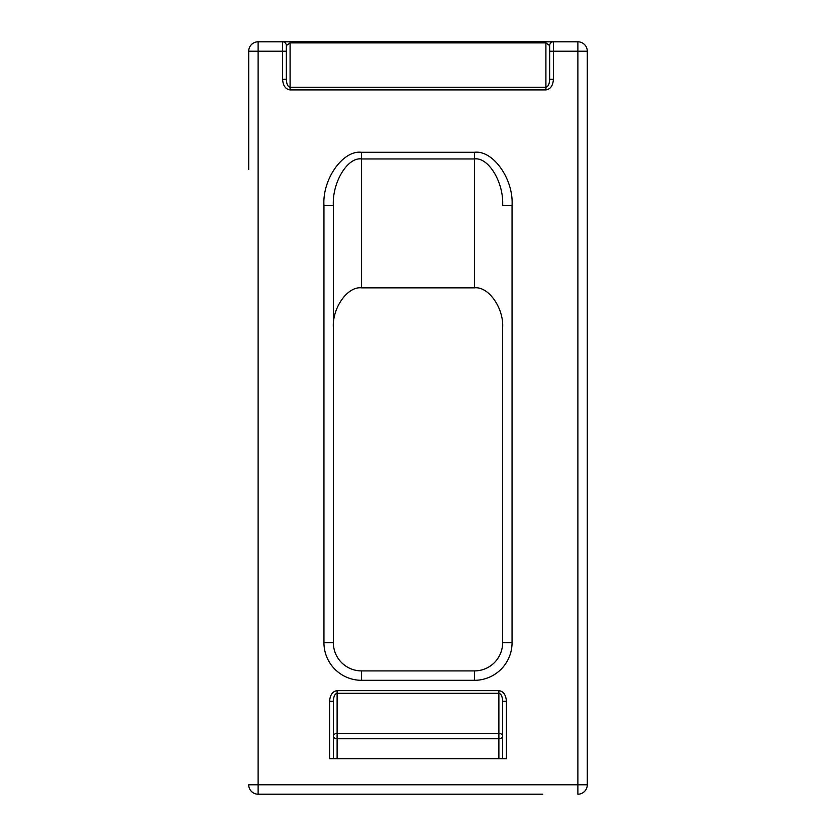 <?xml version="1.0" encoding="UTF-8"?>
<svg xmlns="http://www.w3.org/2000/svg" width="836" height="836" viewBox="0 0 836 836"><rect width="100%" height="100%" fill="white"/><g stroke="black" fill="none" stroke-linecap="round" stroke-linejoin="round"><path stroke-width="1.25" d="M502.645 758.701L502.645 701.279L506.407 701.279L506.407 758.701L329.593 758.701L329.593 701.279L333.355 701.279L333.355 758.701M542.783 794.2L258.115 794.2L542.783 794.2M553.432 79.274C552.951 85.69 550.443 89.233 545.908 89.912L290.092 89.912C285.557 89.233 283.049 85.69 282.568 79.274L286.33 79.274C286.57 84.081 287.824 86.745 290.092 87.247L290.092 41.8L258.115 41.8L545.908 41.8L545.908 42.897L290.092 42.897L286.33 45.562L286.33 79.274L286.33 45.562A3.762 3.762 0 0 0 282.568 41.8L282.568 51.205L258.115 51.205L258.115 784.795L577.885 784.795L577.885 51.205L553.432 51.205L553.432 79.274L549.67 79.274L549.67 51.205L549.67 79.274C549.43 84.081 548.176 86.745 545.908 87.247L545.908 42.897L549.67 45.562L549.67 51.205L553.432 51.205L553.432 41.8L545.908 41.8L577.885 41.8L577.885 51.205L587.29 51.205L587.29 784.795L587.29 169.572M553.432 41.8A3.762 3.762 0 0 0 549.67 45.562A3.762 3.762 0 0 1 553.432 41.8L577.885 41.8A9.405 9.405 0 0 1 587.29 51.205A9.405 9.405 0 0 0 577.885 41.8M248.71 169.572L248.71 51.205A9.405 9.405 0 0 1 258.115 41.8A9.405 9.405 0 0 0 248.71 51.205A9.405 9.405 0 0 1 258.115 41.8A9.405 9.405 0 0 0 248.71 51.205L258.115 51.205L258.115 41.8M333.355 205.489L323.95 205.489C322.268 179.165 342.959 149.916 361.57 152.288L474.43 152.288C493.041 149.916 513.732 179.165 512.05 205.489L502.645 205.489C503.909 182.457 488.391 156.854 474.43 158.944L361.57 158.944C347.609 156.854 332.091 182.457 333.355 205.489L333.355 642.696A28.215 28.215 0 0 0 361.57 670.911L474.43 670.911A28.215 28.215 0 0 0 502.645 642.696L502.645 327.754C503.909 308.014 488.391 286.069 474.43 287.856L361.57 287.856C347.609 286.069 332.091 308.014 333.355 327.754M577.885 794.2A9.405 9.405 0 0 0 587.29 784.795L577.885 784.795L577.885 794.2A9.405 9.405 0 0 0 587.29 784.795A9.405 9.405 0 0 1 577.885 794.2A9.405 9.405 0 0 0 587.29 784.795M258.115 794.2A9.405 9.405 0 0 1 248.71 784.795A9.405 9.405 0 0 0 258.115 794.2L258.115 784.795L248.71 784.795A9.405 9.405 0 0 0 258.115 794.2M502.645 701.279C502.405 696.461 501.151 693.807 498.883 693.295L337.117 693.295C334.849 693.807 333.595 696.461 333.355 701.279M329.593 701.279C330.074 694.862 332.582 691.32 337.117 690.64L337.117 738.752A3.762 2.665 180 0 1 333.355 736.088A3.762 2.665 180 0 1 337.117 733.433L498.883 733.433A3.762 2.665 180 0 1 502.645 736.088A3.762 2.665 0 0 1 498.883 738.752L337.117 738.752L337.117 758.701M498.883 758.701L498.883 690.64L337.117 690.64M512.05 205.489L512.05 642.696A37.62 37.62 0 0 1 474.43 680.316L361.57 680.316A37.62 37.62 0 0 1 323.95 642.696L323.95 205.489M506.407 701.279C505.926 694.862 503.418 691.32 498.883 690.64M282.568 79.274L282.568 51.205L286.33 51.205M474.43 287.856L474.43 152.288M361.57 152.288L361.57 287.856M290.092 89.912L290.092 87.247L545.908 87.247L545.908 89.912M474.43 680.316L474.43 670.911A28.215 28.215 0 0 0 502.645 642.696L512.05 642.696M323.95 642.696L333.355 642.696A28.215 28.215 0 0 0 361.57 670.911L361.57 680.316M286.33 45.562A3.762 3.762 0 0 0 282.568 41.8"/></g></svg>
